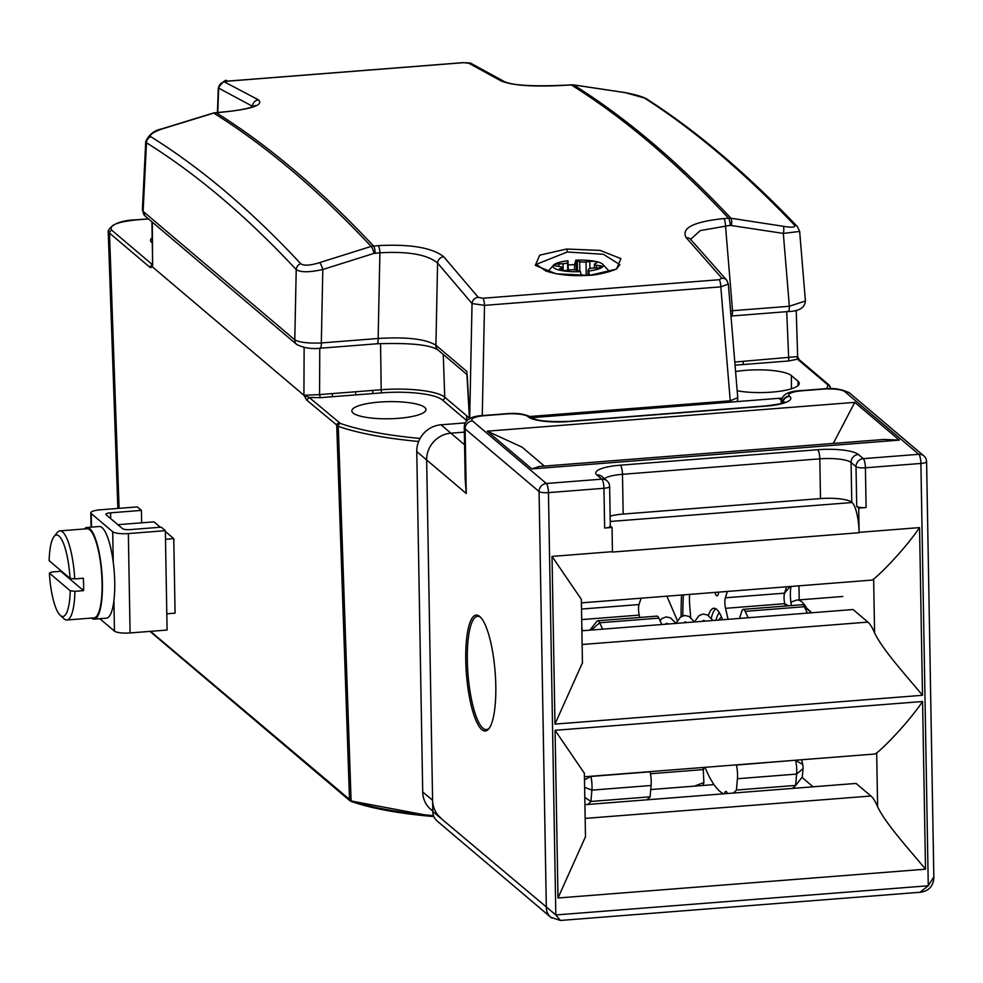 <?xml version="1.0" encoding="UTF-8"?>
<svg xmlns="http://www.w3.org/2000/svg" width="983" height="983" viewBox="0 0 983 983"><rect width="100%" height="100%" fill="white"/><g stroke="black" fill="none" stroke-linecap="round" stroke-linejoin="round"><path stroke-width="1.47" d="M735.063 365.172L788.821 360.958L797.471 359.151L827.465 384.55A2.556 2.408 130.3 0 1 829.16 385.09L799.154 359.68A2.556 2.408 130.3 0 0 797.471 359.151L797.225 356.62L734.793 362.051M152.34 222.17L152.549 266.983L303.919 395.277L306.745 400.13L309.166 397.415L303.907 395.277L319.561 394.588L320.261 397.673L381.883 392.844A2.556 0.627 85.5 0 1 381.171 389.76L319.561 394.588L319.77 348.265M418.635 441.478A191.488 44.235 179 0 1 338.263 426.315L306.745 400.13M152.525 266.995L150.264 267.597A2.556 2.408 -49.7 0 1 152.107 264.992M469.407 418.082L444.746 397.193A2.556 2.408 -49.7 0 1 442.325 399.921L467.036 420.847M152.684 264.869L151.898 221.814M119.09 508.334L109.494 233.069L108.191 230.87L117.862 508.432M420.097 438.443A188.933 43.645 179 0 1 340.376 423.44A2.556 2.113 -70.6 0 0 338.263 426.315L351.091 800.703L150.497 631.344M353.106 413.02A37.071 8.564 -1 0 0 393.741 418.623A37.071 8.564 -1 0 0 425.971 409.604A37.071 8.564 -1 0 0 424.717 407.404A37.071 8.564 -1 0 0 383.923 401.801A37.071 8.564 -1 0 0 351.853 410.894A37.071 8.564 -1 0 0 353.106 413.02M340.376 423.44L309.166 397.415L320.261 397.673M735.579 371.549A37.071 8.564 -1 0 1 791.401 375.617L797.999 381.207A37.071 8.564 -1 0 1 799.265 383.407A37.071 8.564 -1 0 1 777.135 391.603A37.071 8.564 -1 0 1 737.176 390.743M151.984 237.898A37.071 8.564 -1 0 0 150.51 240.368A37.071 8.564 -1 0 0 151.775 242.494L151.996 242.69M788.821 360.958L786.707 311.672M165.365 531.508L173.77 538.635L175.072 613.159L166.803 613.81M110.588 512.819L141.417 510.398L137.288 506.909L100.291 509.808A12.767 2.949 -1 0 0 90.829 512.831A12.767 2.949 -1 0 0 91.259 513.568L112.713 531.742A12.767 2.949 -1 0 0 128.343 533.572L165.353 530.673L161.224 527.171L130.395 529.591A6.389 1.474 179 0 1 122.568 528.682L106.066 514.699A6.389 1.474 179 0 1 105.857 514.33A6.389 1.474 179 0 1 110.588 512.819L110.686 518.606M117.862 524.689L141.638 522.821L141.417 510.398M160.327 527.244L153.962 521.862L141.638 522.821M173.77 538.635L165.5 539.274M99.787 618.688L114.446 631.111A12.767 2.949 -1 0 0 130.088 632.941L167.085 630.042L165.353 530.673M91.358 618.074A45.968 11.391 -94.5 0 0 94.11 619.13L106.447 618.172A45.968 11.391 -94.5 0 0 113.917 600.662A45.968 11.391 85.5 0 0 114.741 582.403A45.968 11.391 85.5 0 0 113.242 562.19A45.968 11.391 -94.5 0 0 99.258 526.507L86.934 527.478A45.968 11.391 -94.5 0 0 84.378 528.965M94.11 619.13A45.968 11.391 -94.5 0 0 102.404 583.374A45.968 11.391 -94.5 0 0 86.934 527.478M60.196 615.309A40.856 10.125 -94.5 0 0 70.235 590.771L49.371 573.101A40.856 10.125 -94.5 0 0 60.196 615.309L63.944 618.725A44.69 11.071 -94.5 0 0 66.881 619.99L94.012 617.865A44.69 11.071 -94.5 0 0 102.072 583.091A44.69 11.071 -94.5 0 0 87.032 528.756L59.902 530.881A44.69 11.071 -94.5 0 0 57.198 532.577L54.028 536.546A40.856 10.125 -94.5 0 0 49.15 560.679L70.014 578.348A40.856 10.125 -94.5 0 0 54.028 536.546M60.651 570.423A44.69 11.071 -94.5 0 0 60.7 571.283L83.567 590.648A44.69 11.071 -94.5 0 0 83.58 584.541A44.69 11.071 -94.5 0 0 83.346 578.225L74.72 578.901A44.69 11.071 -94.5 0 0 59.902 530.881M83.567 590.648L74.929 591.324A44.69 11.071 -94.5 0 1 66.881 619.99M60.7 571.283L52.062 571.959L49.371 573.101M70.235 590.771L74.929 591.324M70.014 578.348L74.72 578.901M677.385 620.617L666.904 596.177M781.448 400.474L778.905 398.312A25.533 24.022 -49.7 0 1 782.284 398.287M778.905 398.312L532.344 417.64M465.463 422.887L440.986 424.803A25.533 24.022 -49.7 0 0 416.755 451.578L422.702 791.929A25.533 24.022 -49.7 0 0 430.861 809.476L432.79 811.11M465.168 479.016L466.261 493.503L426.659 459.958A25.533 24.022 -49.7 0 1 450.89 433.184L464.345 432.127L450.89 433.184A25.533 24.022 130.3 0 0 426.659 459.958L432.594 800.309A25.533 24.022 130.3 0 0 440.765 817.868M694.526 786.13L703.865 782.517L703.177 767.465M703.865 782.517L702.992 785.466M703.644 769.566L650.488 773.732M551.647 917.95A14.045 13.221 130.3 0 1 550.824 917.311L437.288 821.149A14.045 13.221 -49.7 0 1 432.79 811.491L555.825 914.964L928.271 885.769L933.58 877.303M416.755 451.578L426.659 459.958L432.79 811.491M481.768 729.57A58.095 14.389 -94.5 0 0 485.319 730.971A58.095 14.389 -94.5 0 0 495.567 678.897A58.095 14.389 -94.5 0 0 479.79 616.538A58.095 14.389 -94.5 0 0 476.239 615.125A58.095 14.389 -94.5 0 0 465.991 667.211A58.095 14.389 -94.5 0 0 481.768 729.57M582.452 662.812L554.965 724.102L922.484 695.3C907.592 677.115 882.845 650.291 874.587 632.892A63.846 15.814 85.5 0 0 867.891 622.116L853.047 609.534L581.887 630.779M584.922 804.684L856.082 783.426L870.926 796.009A63.846 15.814 85.5 0 1 877.622 806.785L876.676 752.941A63.846 15.814 85.5 0 1 874.071 754.072L584.43 776.779M801.981 777.381L813.101 786.805M798.97 585.819L799.216 599.888M874.587 632.892L873.641 579.036A63.846 15.814 85.5 0 1 871.036 580.179L581.395 602.874M873.641 579.036C881.493 573.052 905.343 548.563 919.547 527.601L922.484 695.3M866.097 507.535L858.7 508.125L856.721 506.442A7.667 1.769 179 0 0 866.097 507.535L865.409 467.785L920.899 463.448L928.271 885.769L920.26 892.023M610.234 521.481L852.101 502.534A25.533 6.328 85.5 0 1 859.117 532.405L858.7 508.125M581.334 599.323L552.028 556.403L612.458 551.672L612.04 527.453L604.643 528.031L603.943 488.281A7.667 1.892 -94.5 0 0 601.842 479.151L596.89 474.961A33.201 7.667 179 0 1 620.371 465.18L817.696 449.71A33.201 7.667 179 0 1 858.343 454.465L863.295 458.656A7.667 7.213 130.3 0 0 856.021 466.692L856.721 506.442M876.676 752.941C884.528 746.957 908.378 722.456 922.582 701.506L925.519 869.193C910.627 851.02 885.88 824.196 877.622 806.785M585.487 836.717L558 897.995L555.063 730.308L584.369 773.228M713.977 784.606L650.734 789.558M705.659 768.853L703.951 767.404M833.301 443.431L854.768 402.366L487.249 431.168L521.998 447.118M531.803 468.916L899.322 440.114L884.086 439.45L539.237 466.483L531.803 468.916L487.249 431.168M852.101 502.534L851.77 502.252A25.533 5.898 -1 0 0 820.498 498.59L623.173 514.06A25.533 5.898 -1 0 0 610.148 516.198M926.318 461.187A7.667 1.769 179 0 1 926.588 461.629A7.667 1.769 179 0 1 920.899 463.448A7.667 1.892 85.5 0 0 918.798 454.306L863.295 458.656A7.667 1.892 85.5 0 1 865.409 467.785A7.667 1.769 179 0 1 856.021 466.692L851.069 462.501L851.77 502.252M610.062 525.77A7.667 1.769 179 0 1 610.32 526.212L609.632 486.474A7.667 1.769 -1 0 1 603.943 488.281L548.453 492.63L555.825 914.964L560.408 920.457L920.911 892.195M609.632 486.474A7.667 7.667 0 0 0 606.916 480.761A7.667 7.213 -49.7 0 0 601.842 479.151L546.339 483.501A7.667 1.892 -94.5 0 1 548.453 492.63A7.667 1.769 179 0 1 539.065 491.537L465.131 428.92L466.261 493.503L464.922 464.554M465.18 479.335L464.271 427.433A25.533 5.898 179 0 0 465.131 428.92A7.667 7.213 -49.7 0 1 472.405 420.884A17.878 4.129 179 0 1 485.049 415.612L506.012 413.978A17.878 4.129 179 0 1 527.908 416.534L528.24 416.817A33.201 7.667 -1 0 0 568.887 421.572L766.212 406.102A33.201 7.667 -1 0 0 789.693 396.321L789.361 396.038A17.878 4.129 179 0 1 802.017 390.779L822.968 389.133A7.667 1.892 -94.5 0 0 822.501 388.949A7.667 1.892 -94.5 0 0 822.071 389.207M612.04 527.453L610.32 525.991M610.32 526.212A7.667 1.769 179 0 1 604.643 528.031M612.458 551.672A25.533 6.328 85.5 0 1 612.47 552.053L859.13 532.725A25.533 6.328 85.5 0 0 859.117 532.405M806.687 608.145A76.613 18.984 -94.5 0 0 797.188 600.048A76.613 18.984 -94.5 0 0 795.898 600.33L790.873 602.161M489.362 728.047A56.817 14.081 85.5 0 1 482.972 728.231A56.817 14.081 85.5 0 1 467.343 661.19A56.817 14.081 85.5 0 1 480.687 617.385M584.799 797.373L590.906 801.464A140.458 34.798 85.5 0 1 587.588 804.475M650.046 771.63L650.095 771.815A12.767 3.158 85.5 0 1 651.09 785.491L591.889 790.135L590.906 801.464L650.107 796.82A140.458 34.798 85.5 0 1 646.789 799.83M651.09 785.491L650.107 796.82M591.422 630.029L599.667 622.767A12.767 3.158 -94.5 0 0 597.75 620.752L656.951 616.12A12.767 3.158 85.5 0 1 658.868 618.123L661.817 624.512M641.063 598.205L639.024 604.557A7.667 1.892 -94.5 0 0 639.208 615.088L639.749 617.459M584.615 787.358L591.889 790.135A12.767 3.158 -94.5 0 0 590.894 776.447L590.857 776.275M658.868 618.123L599.667 622.767L602.616 629.157M597.75 620.752A12.767 3.158 -94.5 0 0 596.976 621.244L589.849 630.152M581.838 627.621L582.55 630.73M581.862 602.837L581.42 604.201M792.323 788.427A140.458 34.798 -94.5 0 0 795.64 785.417L802.3 776.963L803.025 768.595A3.834 0.946 -94.5 0 0 802.73 764.491L801.636 759.761M791.389 605.577A16.6 4.116 85.5 0 1 791.045 586.446M802.73 764.491L795.616 760.412A12.767 3.158 85.5 0 1 796.611 774.088L795.64 785.417L736.439 790.049L737.422 778.733A12.767 3.158 -94.5 0 0 736.427 765.044L736.378 764.872M733.121 793.072A140.458 34.798 -94.5 0 0 736.439 790.049M681.538 595.022A140.458 34.798 -94.5 0 0 681.108 616.66M705.02 767.33A140.458 34.798 -94.5 0 0 723.611 793.809M727.469 793.514A9.572 2.371 -94.5 0 0 725.798 791.45A9.572 2.371 -94.5 0 0 724.459 793.748M728.084 619.327L725.54 608.33A7.667 1.892 85.5 0 1 725.356 597.787L727.383 591.434M748.149 617.754L745.2 611.365A12.767 3.158 -94.5 0 0 743.271 609.349A12.767 3.158 -94.5 0 0 741.784 611.315L739.511 618.43M722.542 619.757A46.606 11.55 -94.5 0 0 716.705 609.399A46.606 11.55 -94.5 0 0 713.855 608.268A46.606 11.55 -94.5 0 0 708.399 615.518M714.899 592.417A9.965 2.47 -94.5 0 0 717.074 595.845A9.965 2.47 -94.5 0 0 718.684 592.122M683.382 594.887A133.811 33.152 -94.5 0 0 682.829 615.837M690.705 617.57L689.82 607.039A25.533 6.328 -94.5 0 1 689.587 594.396M790.123 586.519L784.545 593.154L786.584 586.79M725.356 597.787L784.545 593.154A7.667 1.892 -94.5 0 0 784.729 603.685L725.54 608.33M785.282 606.056L784.729 603.685L788.427 605.811M743.271 609.349L802.472 604.705A12.767 3.158 85.5 0 1 803.32 605.073A12.767 3.158 85.5 0 1 804.401 606.72L807.35 613.109M736.427 765.044L795.579 760.228M217.44 112.455L218.287 87.929L253.049 106.594M690.717 239.25L700.326 230.563L730.197 225.365L783.316 233.401L799.658 231.423L805.421 300.995L789.349 306.266L730.566 310.861M467.122 374.167L469.677 418.783L472.037 303.538L484.508 305.369L720.809 286.852L728.342 284.05L737.791 398.238M719.224 279.725L721.891 278.238L686.257 237.763C680.764 228.203 693.298 221.789 723.844 218.545L730.947 218.226A5107.263 1265.256 -94.5 0 0 573.531 84.894L566.429 85.214C534.297 87.118 512.499 85.668 501.023 80.876L468.141 62.887L463.46 62.691L227.233 81.208L224.542 81.97L258.517 99.885C263.935 105.156 251.365 109.285 220.819 112.295L213.729 113.094L161.876 129.019C152.881 132.336 149.195 134.904 150.804 136.711C201.146 168.118 251.12 210.436 300.712 263.69C303.87 265.926 310.173 265.57 319.622 262.621L371.144 246.414L378.234 245.627C410.366 243.968 432.213 247.679 443.751 256.772L478.242 297.333L482.923 298.242L719.224 279.725A6.389 1.585 85.5 0 1 720.809 286.852L730.246 400.794L737.459 397.796M466.827 372.913L469.456 418.967A6.389 0.75 176.7 0 1 469.69 418.746L469.8 418.856M466.962 371.549L435.911 345.242C425.811 339 406.557 336.739 378.148 338.484L379.893 252.815C408.215 251.181 427.445 254.585 437.582 263.026L472.037 303.538A6.389 5.849 140.9 0 1 478.242 297.333M150.804 136.711A6.389 6.082 121.9 0 0 146.479 142.793C196.76 174.163 246.672 216.432 296.215 269.612C300.675 272.488 309.547 272.438 322.817 269.489L321.318 342.944C308.269 343.472 299.422 342.44 294.789 339.835L143.125 211.382L142.388 209.969L145.742 141.454L146.479 142.793L143.125 211.382A6.389 6.009 -49.7 0 0 145.165 216.1L142.388 209.969M443.751 256.772A6.389 5.898 138.3 0 0 437.582 263.026L435.911 345.242A6.389 6.009 -49.7 0 0 437.951 349.96L437.951 349.96C430.308 344.775 409.997 342.711 377.005 343.78A6.389 1.585 -94.5 0 0 378.148 338.484L321.318 342.944A6.389 1.585 -94.5 0 1 320.175 348.228C311.537 349.198 303.759 347.982 296.817 344.554A6.389 6.009 -49.7 0 1 294.789 339.835L296.215 269.612A6.389 5.91 137 0 1 300.712 263.69M566.601 249.031L600.134 250.395L620.924 258.64L616.513 269.059L589.64 275.375L556.12 273.815L535.305 265.385L539.716 255.15L566.601 249.031A2.556 0.627 85.5 0 1 567.252 252.004L603.415 254.29L619.892 264.624L617.127 268.138C616.931 270.067 597.062 275.424 589.431 275.252A2.556 0.627 -94.5 0 0 589.235 275.412M686.257 237.763A6.389 5.886 -42.5 0 1 691 239.582M731.401 225.39A6.389 1.782 97.1 0 0 730.947 218.226L783.218 226.287C792.286 227.786 796.021 227.356 794.399 224.996C743.664 171.841 693.703 129.51 644.492 98.03L625.471 92.685A6.389 1.978 -79.8 0 0 625.237 92.599A6.389 1.978 -79.8 0 0 625.028 92.611M573.028 84.845A6.389 1.905 96.8 0 1 573.273 84.808A6.389 1.905 96.8 0 1 573.531 84.894L625.471 92.685M501.023 80.876A6.389 6.107 -59.3 0 1 504.549 81.712C513.286 85.509 533.818 86.651 566.134 85.14A6.389 1.585 -94.5 0 1 566.429 85.214M258.517 99.885A6.389 6.095 119.9 0 0 252.582 106.336L252.557 106.791M589.64 275.375A2.556 0.627 -94.5 0 0 589.419 275.252C572.597 276.456 558.037 275.019 545.737 270.939L536.325 264.316L567.252 252.004M568.334 264.894L574.6 264.648L575.805 260.163L576.579 270.178L579.012 270.939A5.112 1.18 -1 0 0 579.872 271.136L580.486 271.664A25.153 5.812 179 0 1 553.847 267.818A25.153 5.812 179 0 1 553.503 265.152A25.153 5.812 179 0 1 567.658 260.802L568.432 270.128M563.112 270.497L562.989 263.727A5.112 1.18 -1 0 0 567.633 262.584L568.002 261.613A5.112 1.18 179 0 1 568.272 261.318M562.989 263.727L558.823 263.886L558.872 266.442M561.502 270.362L561.465 268.003A5.112 1.18 -1 0 0 561.944 267.487A5.112 1.18 -1 0 0 559.769 266.565L556.341 266.074A5.112 1.18 179 0 1 554.166 265.14A5.112 1.18 179 0 1 558.823 263.886M561.465 268.003L559.696 268.912L559.708 269.92M576.616 270.178A5.112 1.18 -1 0 0 570.275 269.895L566.478 270.362A5.112 1.18 179 0 1 559.216 269.416A5.112 1.18 179 0 1 559.696 268.912M575.805 260.163A25.153 5.812 179 0 1 602.432 264.009A25.153 5.812 179 0 1 602.739 264.292A25.153 5.812 179 0 1 588.62 271.025L589.505 275.252M588.092 275.351L588.006 270.497L588.62 271.025M588.006 270.497A5.112 1.18 -1 0 0 588.276 270.214L588.645 269.244A5.112 1.18 -1 0 1 593.29 268.089L597.455 267.941A5.112 1.18 179 0 0 602.124 266.676A5.112 1.18 179 0 0 599.949 265.754L596.521 265.25A5.112 1.18 -1 0 1 594.346 264.329A5.112 1.18 -1 0 1 594.826 263.825L596.595 262.916A5.112 1.18 179 0 0 597.074 262.4A5.112 1.18 179 0 0 589.8 261.453L586.015 261.933A5.112 1.18 -1 0 1 579.675 261.638L577.279 260.888L577.439 270.448M576.419 260.679A5.112 1.18 179 0 1 577.279 260.888M581.309 275.633L580.486 271.664M574.6 264.648L574.686 269.834M350.784 801.034A1.278 1.204 -49.7 0 1 349.936 800.764L433.896 816.578A183.477 42.392 179 0 1 352.184 801.747A1.278 1.057 -70.9 0 1 351.091 800.703A184.755 42.687 179 0 0 433.515 815.62M827.465 384.55L827.809 385.25A2.556 2.482 -170.8 0 1 830.402 387.757L829.971 386.884L830.402 387.757A191.488 44.235 179 0 1 830.205 388.703M304.128 347.552L303.919 395.289M339.172 422.825A2.556 2.408 -49.7 0 0 336.739 425.541L349.53 799.916A1.278 1.204 -49.7 0 0 349.936 800.764L149.944 631.381M150.264 267.597L109.494 233.069A2.556 2.408 -49.7 0 1 111.915 230.354C108.363 225.439 116.793 221.925 137.215 219.811L148.507 218.926M443.259 354.458L444.746 397.193A51.927 11.993 -1 0 0 381.171 389.76L380.581 343.534M442.325 399.921A49.371 11.403 -1 0 0 381.883 392.844M827.809 385.25A188.933 43.645 179 0 1 826.642 388.727M797.999 385.631L797.999 381.207M791.401 375.617L791.401 388.801M152.107 264.39L111.915 230.354M332.389 396.727L332.303 393.593M355.699 394.896L355.613 391.762M372.754 390.423L372.79 393.556M466.618 415.723L466.741 420.589M130.088 632.941L128.343 533.572M114.446 631.111L113.917 600.662M113.242 562.19L112.713 531.742M91.493 527.121L91.259 513.568M432.594 800.309L422.702 791.929M464.566 444.771L440.986 424.803M472.405 420.884L546.339 483.501A7.667 7.213 -49.7 0 0 539.065 491.537L546.327 907.653A14.045 13.221 130.3 0 0 550.812 917.299M867.891 622.116L582.12 644.504M859.117 532.356L919.547 527.601M552.028 556.403L554.965 724.102M555.063 730.308L922.582 701.506M925.519 869.193L558 897.995M870.926 796.009L585.168 818.409M920.924 892.195C928.96 890.819 933.272 886.064 933.85 877.954L926.588 461.629A7.667 7.667 0 0 0 923.873 455.915A7.667 7.213 -49.7 0 0 918.798 454.306L844.864 391.689A17.878 4.129 -1 0 0 822.968 389.133M899.322 440.114L854.768 402.366M858.343 454.465A7.667 7.213 130.3 0 0 851.069 462.501A25.533 5.898 179 0 0 819.81 458.84L820.498 498.59M484.14 415.698A7.667 1.892 85.5 0 1 484.582 415.428A7.667 1.892 85.5 0 1 485.049 415.612M533.155 418.279A7.667 7.213 130.3 0 0 532.983 418.144L533.253 418.365A7.667 7.213 130.3 0 0 528.24 416.817M533.314 418.414L533.228 418.353C537.566 420.921 549.288 421.94 568.407 421.388A7.667 1.892 85.5 0 1 568.887 421.572M765.302 406.176A7.667 1.892 85.5 0 1 765.745 405.918A7.667 1.892 85.5 0 1 766.212 406.102M782.529 402.969A7.667 7.213 -49.7 0 1 789.693 396.321M782.136 403.104A7.667 7.213 -49.7 0 1 789.361 396.038M844.864 391.689A7.667 7.213 -49.7 0 1 849.939 393.298C842.345 389.084 833.203 387.634 822.501 388.949L801.538 390.595A7.667 1.892 85.5 0 1 802.005 390.779M801.096 390.853A7.667 1.892 85.5 0 1 801.538 390.595C787.973 391.013 781.202 395.006 781.227 402.588A25.533 5.898 179 0 0 781.436 403.325M506.012 413.978A7.667 1.892 -94.5 0 0 505.545 413.782A7.667 1.892 -94.5 0 0 505.115 414.04M464.271 427.433C464.246 419.839 471.029 415.846 484.582 415.428L505.545 413.782C516.923 412.602 526.065 414.052 532.983 418.144A7.667 7.213 130.3 0 0 527.908 416.534M596.89 474.961A7.667 7.213 -49.7 0 1 601.965 476.558L606.916 480.761M604.496 478.709A25.533 5.898 179 0 1 622.485 474.31L819.81 458.84A7.667 1.892 85.5 0 0 817.696 449.71M620.371 465.18A7.667 1.892 85.5 0 1 622.485 474.31L623.173 514.06M584.492 779.875L590.894 776.447L650.095 771.815M581.506 609.055L639.024 604.557M581.69 619.597L639.208 615.088M715.943 620.273A42.773 10.592 85.5 0 1 719.347 612.704M721.608 617.299A37.035 9.179 -94.5 0 0 718.868 620.052M711.287 618.184A46.606 11.55 85.5 0 1 715.747 608.735M811.491 612.79L804.401 606.72L745.2 611.365M803.025 768.595L796.611 774.088L737.422 778.733M217.808 112.431L218.644 88.445A6.389 6.107 115.5 0 1 224.542 81.97M783.218 226.287A6.389 1.819 100.5 0 1 783.316 233.401L789.349 306.266A6.389 1.585 -94.5 0 1 788.206 311.55L731.389 316.01A6.389 1.585 -94.5 0 0 732.532 310.714L725.491 225.734A6.389 1.585 85.5 0 0 723.844 218.545M482.272 415.649L484.508 305.369A6.389 1.585 85.5 0 0 482.923 298.242M530.378 416.46L730.246 400.794A6.389 1.585 85.5 0 1 730.246 402.133M319.622 262.621A6.389 1.241 70.9 0 1 322.817 269.489L373.995 253.393L379.893 252.815A6.389 1.585 85.5 0 0 378.234 245.627M213.2 113.242A6.389 1.204 -105.5 0 1 213.409 113.02A6.389 1.204 -105.5 0 1 213.729 113.094A5107.263 1265.256 85.5 0 1 371.144 246.414A6.389 1.327 -105.8 0 1 373.995 253.393M730.197 225.365A6.389 1.585 -94.5 0 0 728.55 218.177A5107.508 1265.318 -94.5 0 0 571.123 84.845A6.389 1.585 -94.5 0 0 570.84 84.771A6.389 1.585 -94.5 0 0 570.558 84.894M215.535 112.726A6.389 1.585 85.5 0 1 215.805 112.59A6.389 1.585 85.5 0 1 216.113 112.664A5107.508 1265.318 85.5 0 1 373.54 245.996A6.389 1.585 85.5 0 1 375.187 253.184M721.891 278.238A6.389 5.824 -40.3 0 1 726.683 280.118M728.342 284.05L726.707 280.155A6.389 5.824 -40.3 0 1 726.793 280.253M794.399 224.996A6.389 5.91 -43.7 0 1 797.397 226.631L799.658 231.423M161.876 129.019A6.389 1.081 -108.7 0 0 161.568 128.933C154.331 130.334 149.06 134.511 145.742 141.454M644.492 98.03A6.389 6.082 -57.4 0 1 646.507 98.853M468.141 62.887A6.389 6.131 -63.5 0 1 471.312 63.514M319.794 348.08A6.389 1.585 -94.5 0 0 320.175 348.228L377.005 343.78A6.389 1.585 -94.5 0 1 376.612 343.62M437.976 349.985A6.389 6.009 -49.7 0 1 437.951 349.96L466.913 374.486M787.813 311.402A6.389 1.585 -94.5 0 0 788.206 311.55C799.007 311.328 804.733 307.802 805.421 300.995M596.57 267.966L596.521 265.25M589.8 261.453L589.923 268.531M586.249 275.461L586.015 261.933M579.835 271.136L579.675 261.638M568.002 261.613L568.149 270.153M567.769 270.202L567.633 262.584M599.949 265.754L599.974 267.683M796.23 310.333L797.643 356.632L799.204 359.717M148.421 218.865L137.055 219.75C121.573 220.192 111.951 223.891 108.191 230.87M829.16 385.09L830.414 387.646M743.234 361.388L743.222 364.533M91.075 527.158L90.829 512.831M584.369 773.019L585.487 837.184M521.641 446.81L544.385 466.077M550.824 917.299L560.408 920.457M568.407 421.388L765.745 405.918C788.698 403.055 780.821 402.784 784.815 401.936L783.942 403.079M781.239 403.386L781.227 402.588M923.873 455.915L849.939 393.298M581.334 599.114L582.452 663.279M842.812 596.472L797.188 600.048M811.749 612.765L803.32 605.073M659.974 620.531L662.087 618.479L666.142 616.906L670.492 617.877L676.021 623.406M665.172 624.254L666.646 623.271L668.243 624.008M683.664 622.804L685.139 621.821L686.736 622.558M702.169 621.354L703.644 620.371L705.241 621.109M675.948 623.296L680.58 617.029L684.647 615.456L688.985 616.427L694.514 621.956M694.44 621.846L699.085 615.579L703.14 614.006L707.49 614.977L713.019 620.506M726.72 280.155L690.73 239.52M254.671 106.447L255.359 105.464C250.087 108.388 238.476 110.637 220.524 112.222L213.422 113.008L161.581 128.933M566.134 85.14L573.298 84.821L625.262 92.611C636.075 94.773 643.152 96.85 646.47 98.828C696.148 130.628 746.453 173.229 797.385 226.618M504.512 81.687L471.25 63.49M471.262 63.49L463.226 62.642L226.999 81.159C226.225 78.91 223.325 81.171 218.287 87.929M296.817 344.554L145.165 216.1M737.803 398.287L737.213 401.58M602.739 264.292L609.607 271.603M553.503 265.152L547.826 271.627M594.408 268.052L594.346 264.329M561.993 270.423L561.944 267.487"/></g></svg>
